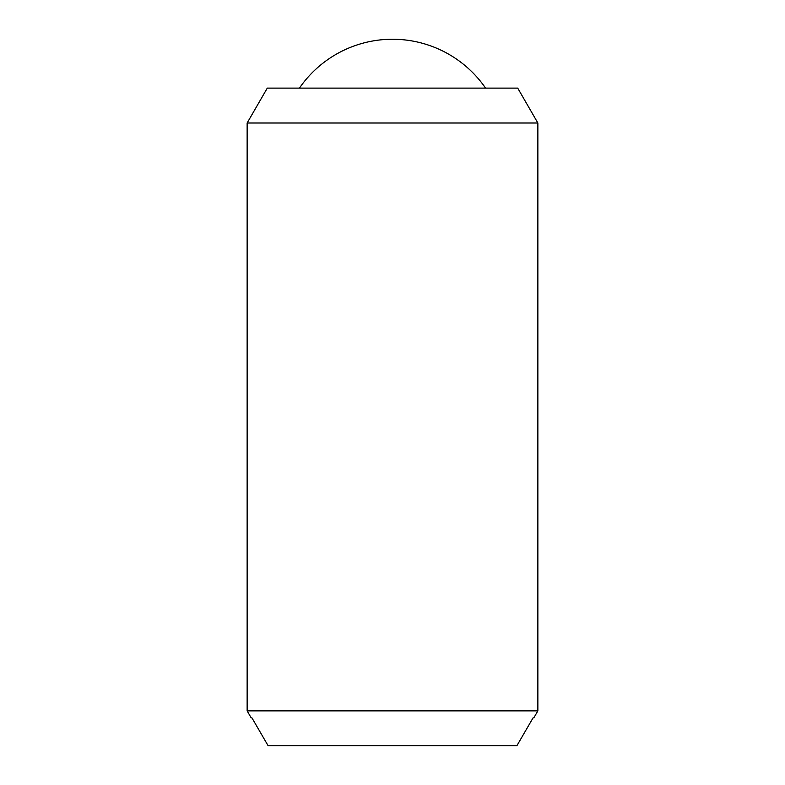 <?xml version="1.0" encoding="UTF-8"?>
<svg xmlns="http://www.w3.org/2000/svg" width="785" height="785" viewBox="0 0 785 785"><rect width="100%" height="100%" fill="white"/><g stroke="black" fill="none" stroke-linecap="round" stroke-linejoin="round"><path stroke-width="1.18" d="M299.428 88.116A113.06 113.06 0 0 1 485.572 88.116M537.862 123L537.862 710.867L247.138 710.867L247.138 123L267.283 88.116L517.717 88.116L537.862 123L247.138 123M537.862 710.867L533.829 717.843L533.084 717.843L533.829 717.843M251.171 717.843L251.916 717.843L251.171 717.843L247.138 710.867M251.916 717.843L268.127 745.75L516.873 745.75L533.084 717.843"/></g></svg>

